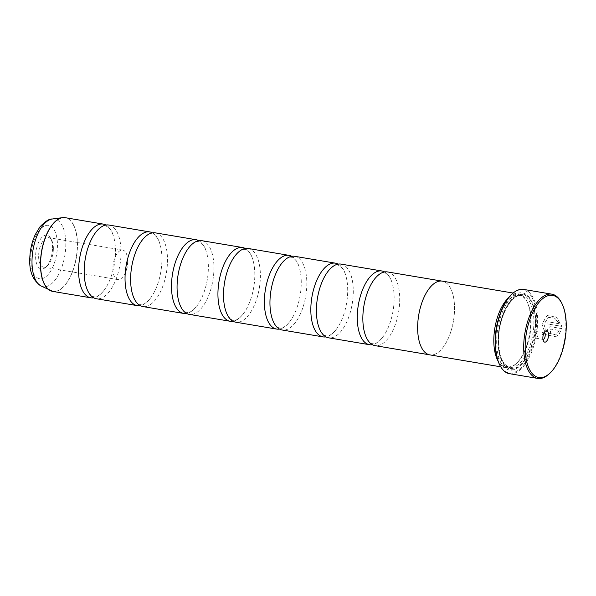 <?xml version="1.0" encoding="UTF-8"?>
<svg xmlns="http://www.w3.org/2000/svg" width="596" height="596" viewBox="0 0 596 596"><rect width="100%" height="100%" fill="white"/><g stroke="black" fill="none" stroke-linecap="round" stroke-linejoin="round"><path stroke-width="0.45" stroke-dasharray="2.98 2.23" d="M105.946 225.035A37.377 17.612 -80.4 0 1 112.882 234.407A37.377 17.612 -80.4 0 1 115.43 253.903A37.377 17.612 -80.4 0 1 103.324 291.213A37.377 17.612 -80.4 0 1 93.699 297.799M152.39 232.85A37.377 17.612 -80.4 0 1 159.333 242.229A37.377 17.612 -80.4 0 1 161.874 261.719A37.377 17.612 -80.4 0 1 149.775 299.028A37.377 17.612 -80.4 0 1 140.142 305.614M198.833 240.665A37.377 17.612 -80.4 0 1 205.776 250.044A37.377 17.612 -80.4 0 1 208.324 269.541A37.377 17.612 -80.4 0 1 196.218 306.851A37.377 17.612 -80.4 0 1 186.593 313.436M245.284 248.487A37.377 17.612 -80.4 0 1 252.22 257.859A37.377 17.612 -80.4 0 1 254.768 277.356A37.377 17.612 -80.4 0 1 242.661 314.666A37.377 17.612 -80.4 0 1 233.036 321.251M291.727 256.302A37.377 17.612 -80.4 0 1 298.671 265.674A37.377 17.612 -80.4 0 1 301.211 285.171A37.377 17.612 -80.4 0 1 289.112 322.481A37.377 17.612 -80.4 0 1 279.487 329.066M338.178 264.117A37.377 17.612 -80.4 0 1 345.114 273.49A37.377 17.612 -80.4 0 1 347.662 292.986A37.377 17.612 -80.4 0 1 335.555 330.296A37.377 17.612 -80.4 0 1 325.93 336.882M384.621 271.932A37.377 17.612 -80.4 0 1 391.565 281.305A37.377 17.612 -80.4 0 1 394.105 300.801A37.377 17.612 -80.4 0 1 381.999 338.111A37.377 17.612 -80.4 0 1 372.373 344.697M559.286 323.762L547.895 321.847A42.718 20.13 -80.4 0 1 547.88 324.045L561.797 326.392L556.418 317.124L547.106 315.358L541.861 324.149L545.742 334.661L555.345 336.77L557.394 335.69L556.18 333.805L554.742 334.542L547.061 332.873L543.857 324.485L548.156 317.415L554.533 318.145L559.391 323.717L554.638 318.1L548.26 317.377L543.962 324.447L547.173 332.836L554.846 334.505L556.284 333.767L557.498 335.645L555.45 336.733L545.847 334.624L541.973 324.112L547.21 315.321L556.522 317.087L561.901 326.347L547.985 324.008A42.718 20.13 99.6 0 0 548.007 321.803L559.391 323.717M559.055 330.437L557.767 332.419L559.011 334.289L561.723 328.62L550.793 326.779L549.438 326.906L547.575 329.655C547.538 331.763 548.409 333.075 550.197 333.596A42.718 20.13 99.6 0 0 550.458 331.301L549.564 329.99L550.659 329.029L559.16 330.4L550.309 329.029L549.668 329.953L550.562 331.257A42.718 20.13 -80.4 0 1 550.302 333.559C548.521 333.03 547.642 331.719 547.679 329.618L549.542 326.869L550.898 326.735L561.827 328.575L559.115 334.252L557.878 332.382L559.16 330.4M561.372 302.47A42.718 20.13 -80.4 0 1 565.798 328.247A42.718 20.13 -80.4 0 1 549.385 373.692M52.523 248.808A17.142 8.076 -80.4 0 1 45.937 267.045A17.142 8.076 -80.4 0 1 35.648 255.267A17.142 8.076 -80.4 0 1 41.623 237.67A17.142 8.076 -80.4 0 1 50.749 238.467A17.142 8.076 -80.4 0 1 52.523 248.808M53.349 249.545A14.952 7.048 -80.4 0 1 47.605 265.451A14.952 7.048 -80.4 0 1 43.508 267.105A14.952 7.048 -80.4 0 1 38.636 255.177A14.952 7.048 -80.4 0 1 48.47 237.618A14.952 7.048 -80.4 0 1 51.8 240.523A14.952 7.048 -80.4 0 1 53.349 249.545M127.619 262.039A14.952 7.048 -80.4 0 1 125.302 272.648A14.952 7.048 -80.4 0 1 117.777 279.599A14.952 7.048 -80.4 0 1 112.897 267.678A14.952 7.048 -80.4 0 1 122.739 250.111A14.952 7.048 -80.4 0 1 127.574 259.148A14.952 7.048 -80.4 0 1 127.619 262.039M544.059 332.821A3.308 1.557 99.6 0 0 543.209 333.194A3.308 1.557 99.6 0 0 541.935 336.718A3.308 1.557 99.6 0 0 542.278 338.714A3.308 1.557 99.6 0 0 542.956 339.348M534.783 335.511A3.308 1.557 99.6 0 0 534.798 336.151A3.308 1.557 99.6 0 0 535.864 338.155A3.308 1.557 99.6 0 0 538.046 334.267A3.308 1.557 99.6 0 0 536.966 331.629A3.308 1.557 99.6 0 0 535.297 333.164A3.308 1.557 99.6 0 0 534.783 335.511M511.435 294.618A42.078 19.824 -80.4 0 1 536.683 323.524A42.078 19.824 -80.4 0 1 522.036 366.719A42.078 19.824 -80.4 0 1 499.634 364.774M509.446 373.67A42.718 20.13 99.6 0 0 537.555 323.494A42.718 20.13 99.6 0 0 523.623 289.418M498.994 317.221A36.334 17.12 -80.4 0 1 519.22 295.154A36.334 17.12 -80.4 0 1 527.304 302.209A36.334 17.12 -80.4 0 1 531.073 324.135A36.334 17.12 -80.4 0 1 517.112 362.785A36.334 17.12 -80.4 0 1 507.159 366.808A36.334 17.12 -80.4 0 1 495.276 339.333M508.641 297.695A37.399 17.619 -80.4 0 1 518.468 293.947A37.399 17.619 -80.4 0 1 526.789 301.211A37.399 17.619 -80.4 0 1 530.663 323.777A37.399 17.619 -80.4 0 1 516.3 363.567A37.399 17.619 -80.4 0 1 506.056 367.71A37.399 17.619 -80.4 0 1 497.995 360.945M535.223 324.082A39.105 18.424 -80.4 0 1 520.196 365.691A39.105 18.424 -80.4 0 1 496.729 338.819A39.105 18.424 -80.4 0 1 510.347 298.671A39.105 18.424 -80.4 0 1 531.17 300.481A39.105 18.424 -80.4 0 1 535.223 324.082M535.625 324.44A38.04 17.925 -80.4 0 1 521.016 364.908A38.04 17.925 -80.4 0 1 498.189 338.774A38.04 17.925 -80.4 0 1 511.435 299.721A38.04 17.925 -80.4 0 1 531.684 301.487A38.04 17.925 -80.4 0 1 535.625 324.44M108.815 225.027A37.377 17.612 -80.4 0 1 121.003 254.842A37.377 17.612 -80.4 0 1 96.403 298.745M429.299 354.769L429.887 354.866A37.399 17.619 99.6 0 0 454.495 310.963A37.377 17.612 99.6 0 0 442.292 281.148A37.377 17.612 99.6 0 0 417.699 325.051A37.377 17.612 99.6 0 0 429.887 354.866A37.377 17.612 99.6 0 0 454.487 310.963A37.399 17.619 99.6 0 0 442.299 281.126M155.258 232.842A37.377 17.612 -80.4 0 1 167.446 262.657A37.377 17.612 -80.4 0 1 142.854 306.56M201.701 240.657A37.377 17.612 -80.4 0 1 213.897 270.472A37.377 17.612 -80.4 0 1 189.297 314.383M248.152 248.472A37.377 17.612 -80.4 0 1 260.34 278.295A37.377 17.612 -80.4 0 1 235.74 322.198M294.595 256.295A37.377 17.612 -80.4 0 1 306.784 286.11A37.377 17.612 -80.4 0 1 282.191 330.013M341.039 264.11A37.377 17.612 -80.4 0 1 353.234 293.925A37.377 17.612 -80.4 0 1 328.634 337.828M387.489 271.925A37.377 17.612 -80.4 0 1 399.678 301.74A37.377 17.612 -80.4 0 1 375.085 345.643M52.821 291.414A37.377 17.612 99.6 0 0 77.42 247.511A37.377 17.612 99.6 0 0 65.225 217.689M63.914 217.577A37.354 17.604 -80.4 0 1 77.264 247.489A37.354 17.604 -80.4 0 1 51.547 291.094M498.1 338.297A36.334 17.12 -80.4 0 1 522.007 295.623A36.334 17.12 -80.4 0 1 533.86 324.604A36.334 17.12 -80.4 0 1 509.945 367.278A36.334 17.12 -80.4 0 1 498.1 338.297M535.312 324.559A37.399 17.619 -80.4 0 1 515.577 367.926A37.399 17.619 -80.4 0 1 498.502 338.655A37.399 17.619 -80.4 0 1 518.237 295.288A37.399 17.619 -80.4 0 1 535.312 324.559M40.997 285.931A34.285 16.152 99.6 0 0 65.776 246.386A34.285 16.152 99.6 0 0 52.254 219.008M30.768 257.137A27.066 12.754 -80.4 0 1 45.05 225.757A27.066 12.754 -80.4 0 1 57.402 246.938A27.066 12.754 -80.4 0 1 43.121 278.317A27.066 12.754 -80.4 0 1 30.768 257.137M112.882 234.407C112.13 231.62 110.342 229.043 107.526 226.681L105.775 226.033C103.481 225.333 100.322 227.195 96.321 231.62M159.333 242.229C158.573 239.436 156.793 236.865 153.977 234.496L152.226 233.848C149.924 233.148 146.772 235.018 142.764 239.436M205.776 250.044C205.024 247.251 203.236 244.68 200.42 242.319L198.669 241.663C196.367 240.97 193.216 242.833 189.208 247.251M252.22 257.859C251.467 255.073 249.679 252.495 246.863 250.134L245.112 249.478C242.818 248.785 239.659 250.648 235.658 255.073M298.671 265.674C297.918 262.888 296.13 260.31 293.314 257.949L291.563 257.301C289.261 256.6 286.11 258.463 282.102 262.888M345.114 273.49C344.361 270.703 342.573 268.125 339.757 265.764L338.007 265.116C335.704 264.415 332.553 266.278 328.545 270.703M391.565 281.305C390.805 278.518 389.024 275.941 386.201 273.579L384.45 272.931C382.155 272.23 379.004 274.093 374.996 278.518M381.999 338.111C377.998 342.536 374.839 344.399 372.545 343.698L370.794 343.05C367.978 340.689 366.19 338.111 365.437 335.325M335.555 330.296C331.547 334.721 328.396 336.584 326.094 335.883L324.343 335.235C321.527 332.873 319.747 330.296 318.987 327.509M289.112 322.481C285.104 326.906 281.953 328.769 279.651 328.068L277.9 327.42C275.084 325.058 273.296 322.481 272.543 319.694M242.661 314.666C238.661 319.084 235.502 320.946 233.207 320.253L231.457 319.598C228.633 317.236 226.852 314.666 226.1 311.872M196.218 306.851C192.21 311.268 189.059 313.131 186.757 312.438L185.006 311.782C182.19 309.421 180.402 306.851 179.649 304.057M149.775 299.028C145.767 303.453 142.615 305.316 140.313 304.623L138.563 303.967C135.746 301.606 133.958 299.028 133.206 296.242M103.324 291.213C99.316 295.638 96.165 297.501 93.87 296.801L92.119 296.152C89.296 293.791 87.515 291.213 86.755 288.427M47.605 265.451L45.937 267.045M117.777 279.599L43.508 267.105M127.574 259.148L128.073 266.174L125.302 272.648M542.278 338.714L543.463 341.024M535.864 338.155L543.016 339.362M535.297 333.164L534.798 336.151M527.304 302.209L526.789 301.211M507.159 366.808L509.945 367.278C502.473 365.229 498.71 355.648 498.643 338.535C498.912 315.887 512.493 292.763 522.007 295.623L519.22 295.154M521.016 364.908L520.196 365.691M513.149 293.053L518.468 293.947M441.703 281.051L442.292 281.148M500.737 366.816L506.056 367.71M531.684 301.487L531.17 300.481M517.112 362.785L516.3 363.567M536.966 331.629L544.118 332.829M543.209 333.194L545.079 331.406M122.739 250.111L48.47 237.618M51.8 240.523L50.749 238.467"/><path stroke-width="0.89" d="M93.699 297.799A37.377 17.612 -80.4 0 1 90.83 297.806A37.377 17.612 -80.4 0 1 78.642 267.991A37.377 17.612 -80.4 0 1 103.235 224.089A37.377 17.612 -80.4 0 1 105.946 225.035M140.142 305.614A37.377 17.612 -80.4 0 1 137.281 305.629A37.377 17.612 -80.4 0 1 125.086 275.806A37.377 17.612 -80.4 0 1 149.685 231.904A37.377 17.612 -80.4 0 1 152.39 232.85M186.593 313.436A37.377 17.612 -80.4 0 1 183.724 313.444A37.377 17.612 -80.4 0 1 171.536 283.629A37.377 17.612 -80.4 0 1 196.129 239.719A37.377 17.612 -80.4 0 1 198.833 240.665M233.036 321.251A37.377 17.612 -80.4 0 1 230.168 321.259A37.377 17.612 -80.4 0 1 217.98 291.444A37.377 17.612 -80.4 0 1 242.579 247.534A37.377 17.612 -80.4 0 1 245.284 248.487M279.487 329.066A37.377 17.612 -80.4 0 1 276.618 329.074A37.377 17.612 -80.4 0 1 264.423 299.259A37.377 17.612 -80.4 0 1 289.023 255.356A37.377 17.612 -80.4 0 1 291.727 256.302M325.93 336.882A37.377 17.612 -80.4 0 1 323.062 336.889A37.377 17.612 -80.4 0 1 310.874 307.074A37.377 17.612 -80.4 0 1 335.466 263.171A37.377 17.612 -80.4 0 1 338.178 264.117M372.373 344.697A37.377 17.612 -80.4 0 1 369.505 344.704A37.377 17.612 -80.4 0 1 357.317 314.889A37.377 17.612 -80.4 0 1 381.917 270.986A37.377 17.612 -80.4 0 1 384.621 271.932M566.2 328.605A41.653 19.623 99.6 0 0 561.886 303.468A41.653 19.623 99.6 0 0 539.708 301.546A41.653 19.623 99.6 0 0 525.21 344.302A41.653 19.623 99.6 0 0 550.197 372.917A41.653 19.623 99.6 0 0 566.2 328.605M550.197 372.917L549.385 373.692A42.718 20.13 -80.4 0 1 537.689 378.423A42.718 20.13 -80.4 0 1 523.75 344.346A42.718 20.13 -80.4 0 1 551.866 294.171A42.718 20.13 -80.4 0 1 561.372 302.47L561.886 303.468M542.867 337.537A5.766 2.719 99.6 0 0 543.463 341.024A5.766 2.719 99.6 0 0 546.532 341.285A5.766 2.719 99.6 0 0 548.543 335.369A5.766 2.719 99.6 0 0 545.079 331.406A5.766 2.719 99.6 0 0 542.867 337.537M542.956 339.348A3.308 1.557 99.6 0 0 543.016 339.362A3.308 1.557 99.6 0 0 545.198 335.474A3.308 1.557 99.6 0 0 544.118 332.829A3.308 1.557 99.6 0 0 544.059 332.821M499.94 365.37L499.634 364.774A42.078 19.824 -80.4 0 1 495.269 339.377A42.078 19.824 -80.4 0 1 511.435 294.618L511.927 294.148A42.718 20.13 99.6 0 0 495.514 339.593A42.718 20.13 99.6 0 0 499.94 365.37A42.718 20.13 99.6 0 0 509.446 373.67L537.689 378.423M551.866 294.171L523.623 289.418A42.718 20.13 99.6 0 0 511.927 294.148M495.276 339.333A36.334 17.12 -80.4 0 1 495.313 337.828A36.334 17.12 -80.4 0 1 498.994 317.221M497.995 360.945A37.399 17.619 -80.4 0 1 493.861 337.872A37.399 17.619 -80.4 0 1 508.641 297.695M137.281 305.629L96.403 298.745A37.377 17.612 -80.4 0 1 86.755 288.427A37.377 17.612 -80.4 0 1 84.215 268.93A37.377 17.612 -80.4 0 1 96.321 231.62A37.377 17.612 -80.4 0 1 108.815 225.027L149.685 231.904M513.149 293.053L442.299 281.126A37.399 17.619 99.6 0 0 417.684 325.058A37.399 17.619 99.6 0 0 429.887 354.888L500.737 366.816M183.724 313.444L142.854 306.56A37.377 17.612 -80.4 0 1 133.206 296.242A37.377 17.612 -80.4 0 1 130.658 276.745A37.377 17.612 -80.4 0 1 142.764 239.436A37.377 17.612 -80.4 0 1 155.258 232.842L196.129 239.719M230.168 321.259L189.297 314.383A37.377 17.612 -80.4 0 1 179.649 304.057A37.377 17.612 -80.4 0 1 177.109 284.56A37.377 17.612 -80.4 0 1 189.208 247.251A37.377 17.612 -80.4 0 1 201.701 240.657L242.579 247.534M276.618 329.074L235.74 322.198A37.377 17.612 -80.4 0 1 226.1 311.872A37.377 17.612 -80.4 0 1 223.552 292.383A37.377 17.612 -80.4 0 1 235.658 255.073A37.377 17.612 -80.4 0 1 248.152 248.472L289.023 255.356M323.062 336.889L282.191 330.013A37.377 17.612 -80.4 0 1 272.543 319.694A37.377 17.612 -80.4 0 1 269.995 300.198A37.377 17.612 -80.4 0 1 282.102 262.888A37.377 17.612 -80.4 0 1 294.595 256.295L335.466 263.171M369.505 344.704L328.634 337.828A37.377 17.612 -80.4 0 1 318.987 327.509A37.377 17.612 -80.4 0 1 316.446 308.013A37.377 17.612 -80.4 0 1 328.545 270.703A37.377 17.612 -80.4 0 1 341.039 264.11L381.917 270.986M429.299 354.769L375.085 345.643A37.377 17.612 -80.4 0 1 365.437 335.325A37.377 17.612 -80.4 0 1 362.889 315.828A37.377 17.612 -80.4 0 1 374.996 278.518A37.377 17.612 -80.4 0 1 387.489 271.925L441.703 281.051M51.547 291.094A37.354 17.604 -80.4 0 1 50.258 290.572A37.354 17.604 -80.4 0 1 40.498 261.57A37.354 17.604 -80.4 0 1 62.528 217.652L65.225 217.689A37.377 17.612 99.6 0 0 40.625 261.599A37.377 17.612 99.6 0 0 52.821 291.414L90.83 297.806M52.821 291.414L40.997 285.931A34.285 16.152 99.6 0 1 32.035 259.312A34.285 16.152 99.6 0 1 52.254 219.008L62.528 217.652A37.354 17.604 -80.4 0 1 63.914 217.577M52.254 219.008C49.252 218.754 45.169 221.354 39.999 226.793L35.253 234.623C31.975 241.805 30.158 249.582 29.8 257.956C29.055 271.12 32.787 280.448 40.997 285.931M65.225 217.689L103.235 224.089"/></g></svg>
